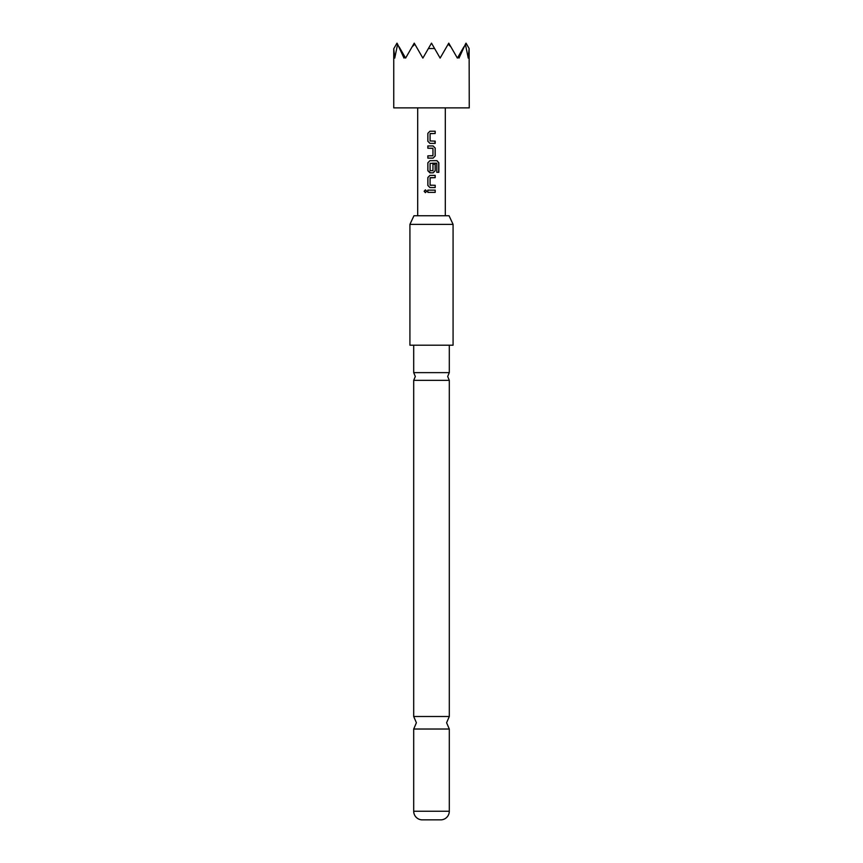 <?xml version="1.0" encoding="UTF-8"?>
<svg xmlns="http://www.w3.org/2000/svg" width="863" height="863" viewBox="0 0 863 863"><rect width="100%" height="100%" fill="white"/><g stroke="black" fill="none" stroke-linecap="round" stroke-linejoin="round"><path stroke-width="1.29" d="M424.154 191.262L425.394 189.86L426.689 191.262L425.383 192.665L424.154 191.262M425.437 192.665L424.272 191.262L425.437 189.86M449.299 345.2L449.299 372.633L413.701 372.633L413.701 345.2M449.299 380.335L449.299 716.495L413.701 716.495L413.701 380.335L449.299 380.335L447.681 376.484L449.299 372.633M393.744 107.875L469.256 107.875L469.127 48.533L468.253 58.101L465.394 44.229L458.987 58.101L458.199 56.699L457.39 58.101L450.874 46.807L448.134 44.229L440.13 58.101L434.607 48.533L428.393 48.533L422.87 58.101L414.866 44.229L412.126 46.807L405.61 58.101L404.801 56.699L404.013 58.101L397.606 44.229L394.747 58.101L393.744 48.76L393.744 107.875M413.949 215.75L449.051 215.75L453.075 224.38L409.925 224.38L413.949 215.75M409.925 224.38L409.925 345.2L453.075 345.2L453.075 224.38M413.701 811.242L449.299 811.242A8.63 8.63 0 0 1 441.209 819.85L421.791 819.85A8.63 8.63 0 0 1 413.701 811.242L413.701 729.03L449.299 729.03L446.603 722.763L449.299 716.495M449.299 811.242L449.299 729.03M434.866 141.122L435.125 143.387L429.957 143.387L427.843 141.273L427.843 133.344L429.936 131.23L435.179 131.23L435.179 133.495L430.087 133.646L430.087 140.971L435.189 141.122L435.189 143.387L429.936 143.387L427.843 141.273M435.189 155.998L433.107 158.112L427.843 158.112L427.843 155.847L432.956 155.696L432.956 148.371L427.843 148.22L427.843 145.955L433.107 145.955L435.189 148.069L435.189 155.998L433.086 158.112M436.829 163.344L430.087 163.344L430.087 170.669L432.956 170.669L432.956 164.229L435.189 164.229L435.189 170.723L433.107 172.837L429.936 172.837L427.843 170.723L427.843 162.794L429.936 160.68L436.969 160.68L438.846 162.794L438.846 172.309L436.829 172.309L436.829 163.344M429.936 187.562L427.843 185.448L427.843 177.519L429.936 175.405L435.189 175.405L435.189 177.67L430.087 177.821L430.087 185.146L435.189 185.297L435.189 187.562L429.936 187.562L427.843 185.448M427.843 192.395L427.843 190.13L435.189 190.13L435.189 192.395L427.843 192.395L427.843 190.13M445.308 215.75L445.308 107.875M417.692 215.75L417.692 107.875M399.094 46.807L404.801 56.699M458.199 56.699L463.906 46.807M448.134 44.229L448.76 43.15L450.874 46.807M428.393 48.533L431.5 43.15L434.607 48.533M412.126 46.807L414.24 43.15L414.866 44.229M393.873 48.533L396.98 43.15L397.606 44.229M465.394 44.229L466.02 43.15L469.127 48.533M435.189 190.13L435.189 192.395M435.125 192.395L431.5 192.395M427.908 190.13L431.5 190.13M435.189 185.297L435.189 187.562M435.125 187.562L431.5 187.562M430.259 185.297L431.5 185.297M427.908 185.448L427.908 177.519L429.936 175.405L435.125 175.405L435.125 177.67L430.259 177.67M430.583 172.837L427.908 170.723L427.897 162.794L429.957 160.68L436.883 160.68L438.728 162.794L438.728 172.309L436.754 172.309M432.935 164.229L435.125 164.229L435.189 170.723M435.125 170.723L433.086 172.837M436.613 163.193L432.212 163.193M432.784 148.22L427.897 148.22L427.897 145.955L433.086 145.955L435.189 148.069M435.125 148.069L435.125 155.998M431.004 158.112L427.897 158.112L427.843 155.847M427.897 155.847L432.784 155.847M430.259 133.495L431.5 133.495M430.842 131.23L435.125 131.23L435.179 133.495M429.957 131.23L427.843 133.344M427.897 141.273L427.897 133.344M413.701 716.495L416.398 722.763L413.701 729.03M413.701 372.633L415.319 376.484L413.701 380.335"/></g></svg>
